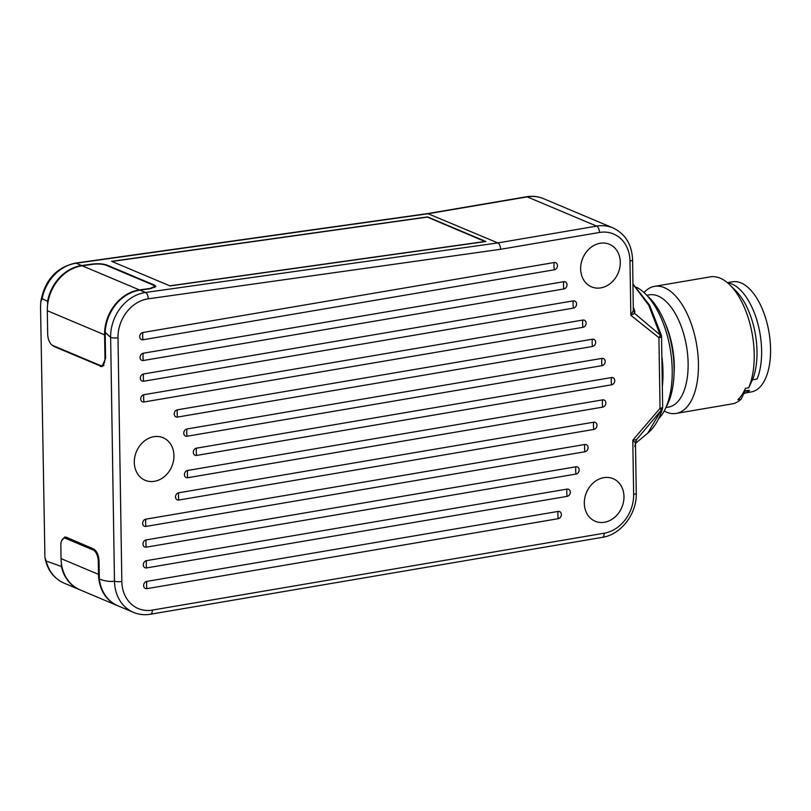 <?xml version="1.0" encoding="UTF-8"?>
<svg xmlns="http://www.w3.org/2000/svg" width="811" height="811" viewBox="0 0 811 811"><rect width="100%" height="100%" fill="white"/><g stroke="black" fill="none" stroke-linecap="round" stroke-linejoin="round"><path stroke-width="1.22" d="M727.508 282.775A56.395 27.726 -99.7 0 1 731.846 283.982A56.395 27.726 -99.7 0 1 757.829 323.63A56.395 27.726 -99.7 0 1 757.139 378.99L752.527 379.771L748.665 387.79L745.441 388.337A64.454 31.69 -99.7 0 1 737.878 399.722L741.112 399.174L744.974 391.155L749.577 390.375L744.336 390.709M743.768 393.649A56.395 27.726 -99.7 0 0 749.577 390.375M745.826 392.859L751.29 391.926A55.858 27.462 -99.7 0 0 762.766 383.522A55.858 27.462 -99.7 0 0 765.979 319.25A55.858 27.462 -99.7 0 0 732.546 281.792L727.386 282.674M644.015 292.548A64.454 31.69 80.3 0 1 654.568 286.344A64.454 31.69 80.3 0 1 664.402 287.662A64.454 31.69 80.3 0 1 697.896 354.235A64.454 31.69 80.3 0 1 676.192 413.428A64.454 31.69 80.3 0 1 666.358 412.11A64.454 31.69 80.3 0 1 664.179 411.055M748.665 387.79A64.454 31.69 -99.7 0 0 729.88 284.945A64.454 31.69 -99.7 0 0 720.188 278.163A64.454 31.69 -99.7 0 0 710.365 276.855L654.568 286.344M729.88 284.945L735.709 290.703A56.395 27.726 80.3 0 1 752.527 379.771M676.192 413.428L731.978 403.929A64.454 31.69 -99.7 0 0 741.112 399.174M665.943 407.538L668.467 407.112A56.932 27.99 -99.7 0 0 687.647 354.823A56.932 27.99 -99.7 0 0 658.056 296.015A56.932 27.99 -99.7 0 0 649.378 294.849L646.843 295.285M658.532 418.851A70.902 34.853 -99.7 0 0 665.081 409.291L667.483 404.385A65.529 32.217 -99.7 0 0 649.337 297.749L645.455 293.917A70.902 34.853 -99.7 0 0 636.503 287.256M665.081 409.291A70.902 34.853 -99.7 0 0 645.455 293.917M661.857 356.282A70.902 34.853 80.3 0 1 662.334 386.533M661.492 336.261A5.373 1.399 179.1 0 1 661.543 336.453A5.373 1.399 179.1 0 1 658.927 337.7L630.836 315.286L634.607 313.411L660.144 334.943L648.739 305.189L632.985 284.286M81.637 265.552L76.133 263.23A5.373 2.676 82 0 0 75.342 263.119L427.681 213.577L497.853 242.925C499.525 243.939 500.448 246.057 500.62 249.281L599.481 232.463A5.373 2.636 -99.7 0 0 596.653 226.117L527.262 196.88A5.373 2.636 -99.7 0 0 526.44 196.769C532.411 195.775 538.109 196.404 543.512 198.654A40.286 33.474 112.8 0 0 527.262 196.88L428.461 213.688L76.133 263.23A40.286 33.474 112.8 0 0 75.22 263.372A40.286 33.474 112.8 0 0 42.121 298.63L47.555 301.337A40.286 33.474 -67.2 0 1 80.735 265.694A40.286 33.474 -67.2 0 1 81.637 265.552L92.261 264.062C98.192 263.413 103.109 263.747 106.991 265.085L154.354 285.036L155.874 286.405L150.633 288.655L140.009 290.156A40.286 33.474 112.8 0 0 139.107 290.287A40.286 33.474 112.8 0 0 105.177 332.398L110.641 337.386A40.286 33.474 -67.2 0 1 144.611 292.609A40.286 33.474 -67.2 0 1 145.514 292.467A5.373 2.676 82 0 1 148.231 298.833A34.914 29.014 -67.2 0 0 118.001 337.761L121.832 581.487A34.914 29.014 -67.2 0 0 152.336 610.095L604.205 533.212A34.914 29.014 -67.2 0 0 633.644 494.416L632.793 440.201L635.408 442.826L636.584 439.592L632.793 440.201L660.032 408.369L658.927 337.7A5.373 2.909 128.7 0 0 660.134 334.943L660.783 335.754M633.33 310.603L632.6 259.824A5.373 1.399 179.1 0 1 629.985 261.071L630.836 315.286L633.33 310.603L634.607 313.411C635.074 312.347 634.648 310.268 633.34 307.187M600.819 287.875A23.093 19.19 112.8 0 0 619.797 267.671A23.093 19.19 112.8 0 0 609.436 244.293A23.093 19.19 112.8 0 0 600.12 243.28A23.093 19.19 112.8 0 0 581.142 263.474A23.093 19.19 112.8 0 0 591.493 286.861A23.093 19.19 112.8 0 0 600.819 287.875M604.499 522.243A23.093 19.19 112.8 0 0 623.477 502.05A23.093 19.19 112.8 0 0 613.116 478.672A23.093 19.19 112.8 0 0 603.8 477.659A23.093 19.19 112.8 0 0 584.822 497.853A23.093 19.19 112.8 0 0 595.183 521.24A23.093 19.19 112.8 0 0 604.499 522.243M154.475 481.308A23.093 19.19 112.8 0 0 173.453 461.114A23.093 19.19 112.8 0 0 163.092 437.727A23.093 19.19 112.8 0 0 153.776 436.713A23.093 19.19 112.8 0 0 134.798 456.907A23.093 19.19 112.8 0 0 145.149 480.294A23.093 19.19 112.8 0 0 154.475 481.308M143 339.758A3.761 3.122 -67.2 0 1 139.715 336.677A3.761 3.122 -67.2 0 1 142.888 332.5L554.187 262.531A3.761 3.122 -67.2 0 1 557.471 265.613A3.761 3.122 -67.2 0 1 554.298 269.789L143 339.758A13.432 6.6 -99.7 0 1 142.888 332.5M143.324 360.5A3.761 3.122 -67.2 0 1 140.039 357.418A3.761 3.122 -67.2 0 1 143.212 353.241L563.736 281.701A3.761 3.122 -67.2 0 1 567.021 284.783A3.761 3.122 -67.2 0 1 563.848 288.959L143.324 360.5A13.432 6.6 -99.7 0 1 143.212 353.241M143.648 381.241A3.761 3.122 -67.2 0 1 140.364 378.159A3.761 3.122 -67.2 0 1 143.537 373.983L573.276 300.871A3.761 3.122 -67.2 0 1 576.56 303.953A3.761 3.122 -67.2 0 1 573.397 308.129L143.648 381.241A13.432 6.6 -99.7 0 1 143.537 373.983M143.983 401.982A3.761 3.122 -67.2 0 1 140.698 398.9A3.761 3.122 -67.2 0 1 143.861 394.724L582.825 320.051A3.761 3.122 -67.2 0 1 586.11 323.123A3.761 3.122 -67.2 0 1 582.947 327.309L143.983 401.982A13.432 6.6 -99.7 0 1 143.861 394.724M177.508 417.077A3.761 3.122 -67.2 0 1 174.223 413.995A3.761 3.122 -67.2 0 1 177.386 409.819L592.375 339.221A3.761 3.122 -67.2 0 1 595.659 342.303A3.761 3.122 -67.2 0 1 592.486 346.479L177.508 417.077A13.432 6.6 -99.7 0 1 177.386 409.819M187.047 436.247A3.761 3.122 -67.2 0 1 183.762 433.175A3.761 3.122 -67.2 0 1 186.935 428.989L601.924 358.391A3.761 3.122 -67.2 0 1 605.209 361.473A3.761 3.122 -67.2 0 1 602.036 365.649L187.047 436.247A13.432 6.6 -99.7 0 1 186.935 428.989M196.597 455.427A3.761 3.122 -67.2 0 1 193.312 452.345A3.761 3.122 -67.2 0 1 196.485 448.169L611.474 377.561A3.761 3.122 -67.2 0 1 614.758 380.643A3.761 3.122 -67.2 0 1 611.585 384.82L196.597 455.427A13.432 6.6 -99.7 0 1 196.485 448.169M602.685 407.132L187.706 477.73A3.761 3.122 -67.2 0 1 184.421 474.658A3.761 3.122 -67.2 0 1 187.584 470.471L602.573 399.874A3.761 3.122 -67.2 0 1 605.858 402.955A3.761 3.122 -67.2 0 1 602.685 407.132A13.432 6.6 80.3 0 1 602.573 399.874M593.794 429.445L178.805 500.042A3.761 3.122 -67.2 0 1 175.521 496.961A3.761 3.122 -67.2 0 1 178.694 492.784L593.682 422.186A3.761 3.122 -67.2 0 1 596.967 425.268A3.761 3.122 -67.2 0 1 593.794 429.445A13.432 6.6 80.3 0 1 593.682 422.186M145.929 526.43A3.761 3.122 -67.2 0 1 142.645 523.348A3.761 3.122 -67.2 0 1 145.818 519.172L584.782 444.499A3.761 3.122 -67.2 0 1 588.066 447.571A3.761 3.122 -67.2 0 1 584.893 451.757L145.929 526.43A13.432 6.6 -99.7 0 1 145.818 519.172M146.264 547.172A3.761 3.122 -67.2 0 1 142.979 544.09A3.761 3.122 -67.2 0 1 146.142 539.913L575.891 466.801A3.761 3.122 -67.2 0 1 579.176 469.883A3.761 3.122 -67.2 0 1 576.003 474.06L146.264 547.172A13.432 6.6 -99.7 0 1 146.142 539.913M146.588 567.913A3.761 3.122 -67.2 0 1 143.304 564.831A3.761 3.122 -67.2 0 1 146.477 560.654L566.99 489.114A3.761 3.122 -67.2 0 1 570.275 492.196A3.761 3.122 -67.2 0 1 567.102 496.373L146.588 567.913A13.432 6.6 -99.7 0 1 146.477 560.654M146.913 588.654A3.761 3.122 -67.2 0 1 143.628 585.572A3.761 3.122 -67.2 0 1 146.801 581.396L558.09 511.427A3.761 3.122 -67.2 0 1 561.384 514.509A3.761 3.122 -67.2 0 1 558.211 518.685L146.913 588.654A13.432 6.6 -99.7 0 1 146.801 581.396M634.79 446.628L635.479 443.232L636.27 493.169A5.373 1.399 -0.9 0 1 633.644 494.416M635.489 443.414L647.776 433.115L661.32 410.113L636.584 439.592L635.459 442.218M662.425 408.764A5.373 5.373 0 0 0 662.658 407.132A5.373 1.399 -0.9 0 1 660.032 408.369A5.373 1.064 40.5 0 1 661.32 410.113L662.465 408.632M61.616 540.765L64.738 537.014L66.35 537.237L93.478 548.905C96.833 550.872 98.699 555.109 99.074 561.607L99.347 579.003C105.085 581.203 110.124 581.903 114.473 581.112A5.373 1.399 -0.9 0 0 121.832 581.487M79.721 589.729A40.286 33.474 -67.2 0 1 79.437 589.607A40.286 33.474 -67.2 0 1 61.423 566.494L61.362 563.169M61.423 566.494L46.237 561.05A40.286 33.474 112.8 0 0 64.018 583.109C53.668 578.385 47.312 569.9 44.929 557.664L46.237 561.05M42.121 298.63L40.743 302.077L40.55 307.237L44.929 557.664M47.555 301.337L47.606 304.835M105.177 332.398L105.582 358.401L101.933 366.663L53.648 346.358L51.539 344.655M99.347 579.003A40.286 33.474 112.8 0 0 117.99 605.847L133.409 612.346A40.286 33.474 -67.2 0 1 114.473 581.112L110.641 337.386A5.373 1.399 179.1 0 0 118.001 337.761M111.634 261.335L427.539 216.912L485.911 241.516L170.016 285.928L111.634 261.335M427.681 213.577L526.44 196.769M111.928 261.456L427.346 217.105L485.171 241.617M485.171 241.465L169.752 285.827M139.462 289.922A40.286 33.474 -67.2 0 0 138.549 290.064A40.286 33.474 -67.2 0 0 104.578 334.842L104.954 358.178A9.671 4.754 80.3 0 1 101.618 365.619A9.671 4.754 80.3 0 1 100.138 365.426L52.776 345.466A9.671 4.754 80.3 0 1 47.677 334.051L47.312 310.704A40.286 33.474 112.8 0 1 81.282 265.937A40.286 33.474 112.8 0 1 82.185 265.795L139.462 289.922L150.086 288.432L154.8 286.405L153.431 285.178L106.069 265.217C102.571 264.021 98.151 263.717 92.809 264.305L82.185 265.795M117.717 605.736A40.286 33.474 -67.2 0 1 117.443 605.624A40.286 33.474 -67.2 0 1 98.496 574.381L98.293 561.415A9.671 4.754 80.3 0 0 93.194 550L94.745 549.726M117.443 605.624L79.995 589.84A40.286 33.474 112.8 0 1 61.048 558.607L60.845 545.641A9.671 4.754 80.3 0 1 64.181 538.2A9.671 4.754 80.3 0 1 65.661 538.392L93.194 550M148.231 298.833L500.62 249.281M599.481 232.463A34.914 29.014 -67.2 0 1 629.985 261.071M140.009 290.156L145.514 292.467L497.853 242.925L596.653 226.117A40.286 33.474 -67.2 0 1 612.903 227.891L543.512 198.654M152.336 610.095A5.373 2.636 80.3 0 1 150.481 614.231C144.51 615.225 138.813 614.596 133.409 612.346M150.481 614.231L602.35 537.348A5.373 2.636 -99.7 0 0 604.205 533.212M54.54 346.206L53.648 346.358M100.321 366.44L103.382 365.913M106.991 265.085L107.001 265.613M154.364 285.705L154.354 285.036M554.298 269.789A13.432 6.6 80.3 0 1 554.187 262.531M563.848 288.959A13.432 6.6 80.3 0 1 563.736 281.701M573.397 308.129A13.432 6.6 80.3 0 1 573.276 300.871M582.947 327.309A13.432 6.6 80.3 0 1 582.825 320.051M592.486 346.479A13.432 6.6 80.3 0 1 592.375 339.221M602.036 365.649A13.432 6.6 80.3 0 1 601.924 358.391M611.585 384.82A13.432 6.6 80.3 0 1 611.474 377.561M187.584 470.471A13.432 6.6 -99.7 0 0 187.706 477.73M178.694 492.784A13.432 6.6 -99.7 0 0 178.805 500.042M584.893 451.757A13.432 6.6 80.3 0 1 584.782 444.499M576.003 474.06A13.432 6.6 80.3 0 1 575.891 466.801M567.102 496.373A13.432 6.6 80.3 0 1 566.99 489.114M558.211 518.685A13.432 6.6 80.3 0 1 558.09 511.427M665.202 323.346A56.932 27.99 80.3 0 1 673.982 374.986M104.578 334.842L47.312 310.704M104.954 358.178L105.572 358.077M99.064 561.283L98.293 561.415M61.048 558.607L98.496 574.381M68.083 537.977L65.661 538.392M632.985 284.012L649.56 305.149L661.37 335.156A5.373 5.373 0 0 1 661.543 336.453L662.658 407.132M647.766 433.125C654.305 427.65 659.191 419.53 662.425 408.774M635.064 442.674L635.763 441.589L635.479 443.232M632.6 259.824C631.881 244.466 625.322 233.821 612.903 227.891M602.35 537.348C621.074 534.642 637.02 513.647 636.27 493.169M79.437 589.607L64.018 583.109M75.342 263.119C56 267.559 44.463 280.545 40.743 302.077M101.618 365.619L103.99 365.224M154.82 287.55L154.8 286.405M64.181 538.2L67.333 537.663"/></g></svg>
